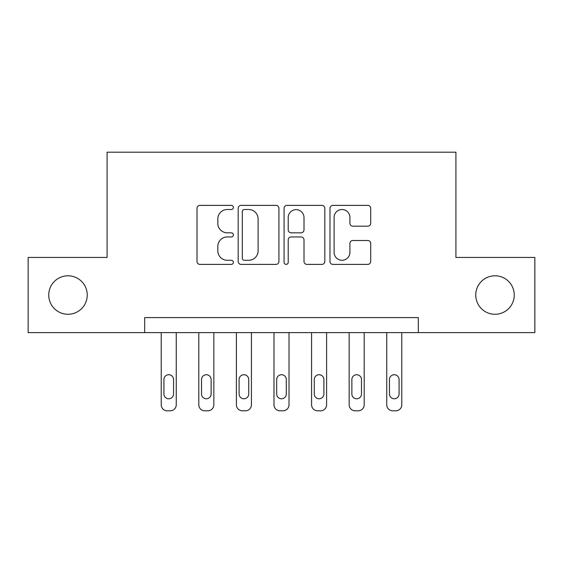 <?xml version="1.0" encoding="UTF-8"?>
<svg xmlns="http://www.w3.org/2000/svg" width="563" height="563" viewBox="0 0 563 563"><rect width="100%" height="100%" fill="white"/><g stroke="black" fill="none" stroke-linecap="round" stroke-linejoin="round"><path stroke-width="0.84" d="M233.385 207.437A2.069 2.069 0 0 0 231.323 205.375L199.956 205.375A2.949 2.949 0 0 0 197.008 208.324L197.008 261.457A2.949 2.949 0 0 0 199.956 264.406L231.323 264.406A2.069 2.069 0 0 0 233.385 262.337A2.069 2.069 0 0 0 231.323 260.275L227.262 260.275A9.444 9.444 0 0 1 217.818 250.831L217.818 246.404A9.444 9.444 0 0 1 227.262 236.953L231.323 236.953A2.069 2.069 0 0 0 233.385 234.891A2.069 2.069 0 0 0 231.323 232.822L227.262 232.822A9.444 9.444 0 0 1 217.818 223.377L217.818 218.951A9.444 9.444 0 0 1 227.262 209.506L231.323 209.506A2.069 2.069 0 0 0 233.385 207.437M475.763 295.033A19.248 19.248 0 0 0 495.004 314.281A19.248 19.248 0 0 0 514.251 295.033A19.248 19.248 0 0 0 495.004 275.786A19.248 19.248 0 0 0 475.763 295.033M48.749 295.033A19.248 19.248 0 0 0 67.996 314.281A19.248 19.248 0 0 0 87.237 295.033A19.248 19.248 0 0 0 67.996 275.786A19.248 19.248 0 0 0 48.749 295.033M367.766 226.185A2.949 2.949 0 0 0 370.714 223.23L370.714 208.324A2.949 2.949 0 0 0 367.766 205.375L332.93 205.375A2.949 2.949 0 0 0 329.981 208.324L329.981 261.457A2.949 2.949 0 0 0 332.93 264.406L367.766 264.406A2.949 2.949 0 0 0 370.714 261.457L370.714 243.448A2.949 2.949 0 0 0 367.766 240.5L352.86 240.5A2.949 2.949 0 0 0 349.904 243.448L349.904 252.379A7.896 7.896 0 0 1 342.008 260.275A7.896 7.896 0 0 1 334.112 252.379L334.112 217.402A7.896 7.896 0 0 1 342.008 209.506A7.896 7.896 0 0 1 349.904 217.402L349.904 223.23A2.949 2.949 0 0 0 352.86 226.185L367.766 226.185M144.677 332.62L28.15 332.62L28.15 257.446L107.09 257.446L107.09 152.193L455.91 152.193L455.91 257.446L534.85 257.446L534.85 332.62L418.323 332.62L418.323 317.588L144.677 317.588L144.677 332.62L418.323 332.62M278.917 208.324A2.949 2.949 0 0 0 275.969 205.375L241.133 205.375A2.949 2.949 0 0 0 238.184 208.324L238.184 261.457A2.949 2.949 0 0 0 241.133 264.406L275.969 264.406A2.949 2.949 0 0 0 278.917 261.457L278.917 208.324M287.031 205.375L321.867 205.375A2.949 2.949 0 0 1 324.816 208.324L324.816 261.457A2.949 2.949 0 0 1 321.867 264.406L306.962 264.406A2.949 2.949 0 0 1 304.006 261.457L304.006 239.908A2.949 2.949 0 0 0 301.057 236.953L291.17 236.953A2.949 2.949 0 0 0 288.214 239.908L288.214 262.337A2.069 2.069 0 0 1 286.152 264.406A2.069 2.069 0 0 1 284.083 262.337L284.083 208.324A2.949 2.949 0 0 1 287.031 205.375M244.384 209.506A2.069 2.069 0 0 0 242.315 211.568L242.315 258.206A2.069 2.069 0 0 0 244.384 260.275L248.663 260.275A9.444 9.444 0 0 0 258.107 250.831L258.107 218.951A9.444 9.444 0 0 0 248.663 209.506L244.384 209.506M304.006 217.55A7.896 7.896 0 0 0 296.11 209.654A7.896 7.896 0 0 0 288.214 217.55L288.214 229.873A2.949 2.949 0 0 0 291.17 232.822L301.057 232.822A2.949 2.949 0 0 0 304.006 229.873L304.006 217.55M176.254 332.62L176.254 404.79A6.017 6.017 0 0 1 170.237 410.807L167.232 410.807A6.017 6.017 0 0 1 161.215 404.79L161.215 332.62M173.545 393.966L173.545 379.532A4.814 4.814 0 0 0 168.731 374.719A4.814 4.814 0 0 0 163.924 379.532L163.924 393.966A4.814 4.814 0 0 0 168.731 398.78A4.814 4.814 0 0 0 173.545 393.966M213.841 332.62L213.841 404.79A6.017 6.017 0 0 1 207.824 410.807L204.819 410.807A6.017 6.017 0 0 1 198.802 404.79L198.802 332.62M211.132 393.966L211.132 379.532A4.814 4.814 0 0 0 206.325 374.719A4.814 4.814 0 0 0 201.512 379.532L201.512 393.966A4.814 4.814 0 0 0 206.325 398.78A4.814 4.814 0 0 0 211.132 393.966M251.429 332.62L251.429 404.79A6.017 6.017 0 0 1 245.412 410.807L242.407 410.807A6.017 6.017 0 0 1 236.397 404.79L236.397 332.62M248.719 393.966L248.719 379.532A4.814 4.814 0 0 0 243.913 374.719A4.814 4.814 0 0 0 239.099 379.532L239.099 393.966A4.814 4.814 0 0 0 243.913 398.78A4.814 4.814 0 0 0 248.719 393.966M289.016 332.62L289.016 404.79A6.017 6.017 0 0 1 283.006 410.807L279.994 410.807A6.017 6.017 0 0 1 273.984 404.79L273.984 332.62M286.314 393.966L286.314 379.532A4.814 4.814 0 0 0 281.5 374.719A4.814 4.814 0 0 0 276.686 379.532L276.686 393.966A4.814 4.814 0 0 0 281.5 398.78A4.814 4.814 0 0 0 286.314 393.966M326.603 332.62L326.603 404.79A6.017 6.017 0 0 1 320.593 410.807L317.588 410.807A6.017 6.017 0 0 1 311.571 404.79L311.571 332.62M323.901 393.966L323.901 379.532A4.814 4.814 0 0 0 319.087 374.719A4.814 4.814 0 0 0 314.281 379.532L314.281 393.966A4.814 4.814 0 0 0 319.087 398.78A4.814 4.814 0 0 0 323.901 393.966M364.198 332.62L364.198 404.79A6.017 6.017 0 0 1 358.181 410.807L355.176 410.807A6.017 6.017 0 0 1 349.159 404.79L349.159 332.62M361.488 393.966L361.488 379.532A4.814 4.814 0 0 0 356.675 374.719A4.814 4.814 0 0 0 351.868 379.532L351.868 393.966A4.814 4.814 0 0 0 356.675 398.78A4.814 4.814 0 0 0 361.488 393.966M401.785 332.62L401.785 404.79A6.017 6.017 0 0 1 395.768 410.807L392.763 410.807A6.017 6.017 0 0 1 386.746 404.79L386.746 332.62M399.076 393.966L399.076 379.532A4.814 4.814 0 0 0 394.269 374.719A4.814 4.814 0 0 0 389.455 379.532L389.455 393.966A4.814 4.814 0 0 0 394.269 398.78A4.814 4.814 0 0 0 399.076 393.966"/></g></svg>
